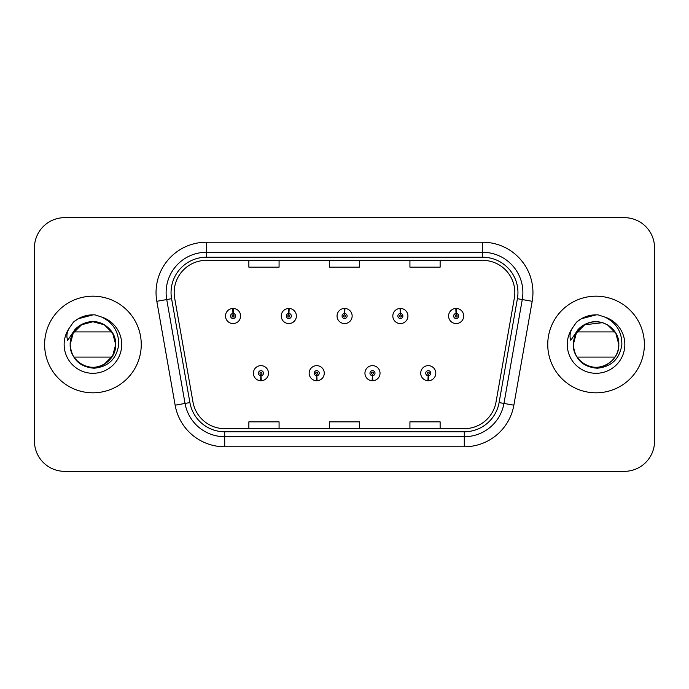<?xml version="1.0" encoding="UTF-8"?>
<svg xmlns="http://www.w3.org/2000/svg" width="689" height="689" viewBox="0 0 689 689"><rect width="100%" height="100%" fill="white"/><g stroke="black" fill="none" stroke-linecap="round" stroke-linejoin="round"><path stroke-width="1.03" d="M316.604 375.703L316.389 380.733A7.553 7.553 0 0 0 317.043 380.733L316.828 375.703A2.515 2.515 0 0 0 319.231 373.188A2.515 2.515 0 0 0 316.716 370.673A2.515 2.515 0 0 0 314.201 373.188A2.515 2.515 0 0 0 316.604 375.703L316.673 374.196A1.008 1.008 0 0 1 315.708 373.188A1.008 1.008 0 0 1 316.716 372.181A1.008 1.008 0 0 1 317.724 373.188A1.008 1.008 0 0 1 316.759 374.196L316.828 375.703M372.379 375.703L372.155 380.733A7.553 7.553 0 0 0 372.818 380.733L372.594 375.703A2.515 2.515 0 0 0 375.005 373.188A2.515 2.515 0 0 0 372.482 370.673A2.515 2.515 0 0 0 369.967 373.188A2.515 2.515 0 0 0 372.379 375.703L372.439 374.196A1.008 1.008 0 0 1 371.474 373.188A1.008 1.008 0 0 1 372.482 372.181A1.008 1.008 0 0 1 373.49 373.188A1.008 1.008 0 0 1 372.525 374.196L372.594 375.703M428.145 375.703L427.921 380.733A7.553 7.553 0 0 0 428.584 380.733L428.36 375.703A2.515 2.515 0 0 0 430.771 373.188A2.515 2.515 0 0 0 428.257 370.673A2.515 2.515 0 0 0 425.733 373.188A2.515 2.515 0 0 0 428.145 375.703L428.213 374.196A1.008 1.008 0 0 1 427.249 373.188A1.008 1.008 0 0 1 428.257 372.181A1.008 1.008 0 0 1 429.264 373.188A1.008 1.008 0 0 1 428.3 374.196L428.36 375.703M260.838 375.703L260.614 380.733A7.553 7.553 0 0 0 261.277 380.733L261.053 375.703A2.515 2.515 0 0 0 263.465 373.188A2.515 2.515 0 0 0 260.95 370.673A2.515 2.515 0 0 0 258.427 373.188A2.515 2.515 0 0 0 260.838 375.703L260.907 374.196A1.008 1.008 0 0 1 259.942 373.188A1.008 1.008 0 0 1 260.95 372.181A1.008 1.008 0 0 1 261.958 373.188A1.008 1.008 0 0 1 260.993 374.196L261.053 375.703M288.941 313.495L289.165 308.465A7.553 7.553 0 0 0 288.502 308.465L288.725 313.495A2.515 2.515 0 0 0 286.314 316.01A2.515 2.515 0 0 0 288.829 318.525A2.515 2.515 0 0 0 291.352 316.01A2.515 2.515 0 0 0 288.941 313.495L288.872 315.002A1.008 1.008 0 0 1 289.836 316.01A1.008 1.008 0 0 1 288.829 317.018A1.008 1.008 0 0 1 287.821 316.01A1.008 1.008 0 0 1 288.786 315.002L288.725 313.495M344.707 313.495L344.931 308.465A7.553 7.553 0 0 0 344.267 308.465L344.491 313.495A2.515 2.515 0 0 0 342.08 316.01A2.515 2.515 0 0 0 344.603 318.525A2.515 2.515 0 0 0 347.118 316.01A2.515 2.515 0 0 0 344.707 313.495L344.646 315.002A1.008 1.008 0 0 1 345.611 316.01A1.008 1.008 0 0 1 344.603 317.018A1.008 1.008 0 0 1 343.596 316.01A1.008 1.008 0 0 1 344.56 315.002L344.491 313.495M400.481 313.495L400.697 308.465A7.553 7.553 0 0 0 400.042 308.465L400.257 313.495A2.515 2.515 0 0 0 397.854 316.01A2.515 2.515 0 0 0 400.369 318.525A2.515 2.515 0 0 0 402.884 316.01A2.515 2.515 0 0 0 400.481 313.495L400.412 315.002A1.008 1.008 0 0 1 401.377 316.01A1.008 1.008 0 0 1 400.369 317.018A1.008 1.008 0 0 1 399.362 316.01A1.008 1.008 0 0 1 400.326 315.002L400.257 313.495M456.247 313.495L456.471 308.465A7.553 7.553 0 0 0 455.808 308.465L456.032 313.495A2.515 2.515 0 0 0 453.62 316.01A2.515 2.515 0 0 0 456.135 318.525A2.515 2.515 0 0 0 458.659 316.01A2.515 2.515 0 0 0 456.247 313.495L456.178 315.002A1.008 1.008 0 0 1 457.143 316.01A1.008 1.008 0 0 1 456.135 317.018A1.008 1.008 0 0 1 455.128 316.01A1.008 1.008 0 0 1 456.092 315.002L456.032 313.495M233.175 313.495L233.39 308.465A7.553 7.553 0 0 0 232.736 308.465L232.951 313.495A2.515 2.515 0 0 0 230.548 316.01A2.515 2.515 0 0 0 233.063 318.525A2.515 2.515 0 0 0 235.578 316.01A2.515 2.515 0 0 0 233.175 313.495L233.106 315.002A1.008 1.008 0 0 1 234.071 316.01A1.008 1.008 0 0 1 233.063 317.018A1.008 1.008 0 0 1 232.055 316.01A1.008 1.008 0 0 1 233.02 315.002L232.951 313.495M44.621 344.5A48.316 48.316 0 0 0 92.937 392.816A48.316 48.316 0 0 0 141.254 344.5A48.316 48.316 0 0 0 92.937 296.184A48.316 48.316 0 0 0 44.621 344.5A48.316 48.316 0 0 0 92.937 392.816A48.316 48.316 0 0 0 141.254 344.5A48.316 48.316 0 0 0 92.937 296.184A48.316 48.316 0 0 0 44.621 344.5M547.746 344.5A48.316 48.316 0 0 0 596.063 392.816A48.316 48.316 0 0 0 644.379 344.5A48.316 48.316 0 0 0 596.063 296.184A48.316 48.316 0 0 0 547.746 344.5A48.316 48.316 0 0 0 596.063 392.816A48.316 48.316 0 0 0 644.379 344.5A48.316 48.316 0 0 0 596.063 296.184A48.316 48.316 0 0 0 547.746 344.5M174.171 292.558A32.211 32.211 0 0 1 206.39 260.347L482.61 260.347A32.211 32.211 0 0 1 514.339 298.148L496.02 402.04A32.211 32.211 0 0 1 464.291 428.653L224.709 428.653A32.211 32.211 0 0 1 192.98 402.04L174.661 298.148A32.211 32.211 0 0 1 174.171 292.558M171.053 292.558A35.337 35.337 0 0 0 171.587 298.69L189.906 402.583A35.337 35.337 0 0 0 224.709 431.779L464.291 431.779A35.337 35.337 0 0 0 499.094 402.583L517.413 298.69A35.337 35.337 0 0 0 482.61 257.221L206.39 257.221A35.337 35.337 0 0 0 171.053 292.558M156.816 301.3A50.331 50.331 0 0 1 206.39 242.227L482.61 242.227A50.331 50.331 0 0 1 532.184 301.3L513.865 405.184A50.331 50.331 0 0 1 464.291 446.773L224.709 446.773A50.331 50.331 0 0 1 175.135 405.184L156.816 301.3L166.729 299.551A40.263 40.263 0 0 1 206.39 252.295L482.61 252.295A40.263 40.263 0 0 1 522.271 299.551L503.952 403.435A40.263 40.263 0 0 1 464.291 436.705L224.709 436.705A40.263 40.263 0 0 1 185.048 403.435L166.729 299.551A40.263 40.263 0 0 1 166.118 292.558M654.55 247.859A30.195 30.195 0 0 0 624.355 217.664L64.645 217.664A30.195 30.195 0 0 0 34.45 247.859L34.45 441.141A30.195 30.195 0 0 0 64.645 471.336L624.355 471.336A30.195 30.195 0 0 0 654.55 441.141L654.55 247.859L654.55 441.141M329.402 260.347L329.402 267.16L359.598 267.16L359.598 260.347M248.867 260.347L248.867 267.16L279.071 267.16L279.071 260.347M409.929 260.347L409.929 267.16L440.133 267.16L440.133 260.347M359.598 428.653L359.598 421.84L329.402 421.84L329.402 428.653M279.071 428.653L279.071 421.84L248.867 421.84L248.867 428.653M440.133 428.653L440.133 421.84L409.929 421.84L409.929 428.653M34.45 247.859L34.45 441.141M624.355 217.664L64.645 217.664M64.645 471.336L624.355 471.336M240.616 316.01A7.553 7.553 0 0 0 233.39 308.465A7.553 7.553 0 0 1 240.616 316.01A7.553 7.553 0 0 1 233.063 323.563A7.553 7.553 0 0 1 225.51 316.01A7.553 7.553 0 0 1 232.736 308.465M253.397 373.188A7.553 7.553 0 0 0 260.614 380.733A7.553 7.553 0 0 1 253.397 373.188A7.553 7.553 0 0 1 260.95 365.644A7.553 7.553 0 0 1 268.495 373.188A7.553 7.553 0 0 1 261.277 380.733M296.382 316.01A7.553 7.553 0 0 0 289.165 308.465A7.553 7.553 0 0 1 296.382 316.01A7.553 7.553 0 0 1 288.829 323.563A7.553 7.553 0 0 1 281.284 316.01A7.553 7.553 0 0 1 288.502 308.465M352.148 316.01A7.553 7.553 0 0 0 344.931 308.465A7.553 7.553 0 0 1 352.148 316.01A7.553 7.553 0 0 1 344.603 323.563A7.553 7.553 0 0 1 337.05 316.01A7.553 7.553 0 0 1 344.267 308.465M407.922 316.01A7.553 7.553 0 0 0 400.697 308.465A7.553 7.553 0 0 1 407.922 316.01A7.553 7.553 0 0 1 400.369 323.563A7.553 7.553 0 0 1 392.816 316.01A7.553 7.553 0 0 1 400.042 308.465M463.688 316.01A7.553 7.553 0 0 0 456.471 308.465A7.553 7.553 0 0 1 463.688 316.01A7.553 7.553 0 0 1 456.135 323.563A7.553 7.553 0 0 1 448.591 316.01A7.553 7.553 0 0 1 455.808 308.465M309.163 373.188A7.553 7.553 0 0 0 316.389 380.733A7.553 7.553 0 0 1 309.163 373.188A7.553 7.553 0 0 1 316.716 365.644A7.553 7.553 0 0 1 324.269 373.188A7.553 7.553 0 0 1 317.043 380.733M364.937 373.188A7.553 7.553 0 0 0 372.155 380.733A7.553 7.553 0 0 1 364.937 373.188A7.553 7.553 0 0 1 372.482 365.644A7.553 7.553 0 0 1 380.035 373.188A7.553 7.553 0 0 1 372.818 380.733M420.703 373.188A7.553 7.553 0 0 0 427.921 380.733A7.553 7.553 0 0 1 420.703 373.188A7.553 7.553 0 0 1 428.257 365.644A7.553 7.553 0 0 1 435.801 373.188A7.553 7.553 0 0 1 428.584 380.733M111.894 331.917L73.973 331.917A22.754 22.754 0 0 1 99.388 322.676A22.754 22.754 0 0 0 71.234 337.662A22.754 22.754 0 0 1 99.388 322.676C109.551 326.293 114.985 333.571 115.692 344.5L112.643 333.123L104.315 324.795L99.388 322.676L104.315 324.795L112.643 333.123L115.692 344.5L112.643 333.123L104.315 324.795L99.388 322.676L104.315 324.795L112.643 333.123L115.692 344.5L112.643 355.877L104.315 364.205L112.643 355.877L115.692 344.5C115.382 353.078 111.592 359.649 104.315 364.205C90.13 373.292 69.408 361.329 70.183 344.5C70.485 335.922 74.283 329.351 81.56 324.795C95.745 315.708 116.467 327.671 115.692 344.5C116.467 361.329 95.745 373.292 81.56 364.205C74.283 359.649 70.485 353.078 70.183 344.5L71.234 337.662L70.149 344.5C71.544 359.047 79.528 366.961 94.109 368.227C108.431 366.737 116.648 358.831 118.732 344.5C118.827 331.943 113.229 322.831 101.929 317.147L95.125 314.907C86.917 314.425 79.683 316.837 73.43 322.142L69.322 328.024C66.816 332.244 66.273 336.335 67.677 340.306L75.006 329.437C81.836 322.607 89.966 320.359 99.388 322.676L104.315 324.795L112.643 333.123L115.692 344.5C115.382 353.078 111.592 359.649 104.315 364.205C90.13 373.292 69.408 361.329 70.183 344.5C70.485 335.922 74.283 329.351 81.56 324.795C95.745 315.708 116.467 327.671 115.692 344.5C116.467 361.329 95.745 373.292 81.56 364.205C74.283 359.649 70.485 353.078 70.183 344.5C69.408 327.671 90.13 315.708 104.315 324.795C111.592 329.351 115.382 335.922 115.692 344.5C115.382 353.078 111.592 359.649 104.315 364.205C90.13 373.292 69.408 361.329 70.183 344.5C70.485 335.922 74.283 329.351 81.56 324.795C95.745 315.708 116.467 327.671 115.692 344.5C116.467 361.329 95.745 373.292 81.56 364.205C74.283 359.649 70.485 353.078 70.183 344.5L71.234 337.662L70.183 344.5C70.485 335.922 74.283 329.351 81.56 324.795C95.745 315.708 116.467 327.671 115.692 344.5C115.382 353.078 111.592 359.649 104.315 364.205C90.13 373.292 69.408 361.329 70.183 344.5C70.485 335.922 74.283 329.351 81.56 324.795C95.745 315.708 116.467 327.671 115.692 344.5C116.467 361.329 95.745 373.292 81.56 364.205C74.283 359.649 70.485 353.078 70.183 344.5C70.485 335.922 74.283 329.351 81.56 324.795C95.745 315.708 116.467 327.671 115.692 344.5C115.382 353.078 111.592 359.649 104.315 364.205C90.13 373.292 69.408 361.329 70.183 344.5C70.485 335.922 74.283 329.351 81.56 324.795C95.745 315.708 116.467 327.671 115.692 344.5C116.467 361.329 95.745 373.292 81.56 364.205C74.283 359.649 70.485 353.078 70.183 344.5C70.485 335.922 74.283 329.351 81.56 324.795C95.745 315.708 116.467 327.671 115.692 344.5C115.382 353.078 111.592 359.649 104.315 364.205C90.13 373.292 69.408 361.329 70.183 344.5L71.234 337.662L70.183 344.5C70.485 335.922 74.283 329.351 81.56 324.795C95.745 315.708 116.467 327.671 115.692 344.5C115.382 353.078 111.592 359.649 104.315 364.205C90.13 373.292 69.408 361.329 70.183 344.5L73.232 333.123L81.56 324.795L92.937 321.746L104.315 324.795M78.098 361.751L74.731 358.151M111.894 357.083L73.973 357.083M70.183 344.5C69.408 327.671 90.13 315.708 104.315 324.795C111.592 329.351 115.382 335.922 115.692 344.5M73.49 322.082L78.098 318.8L93.17 314.821L78.098 318.8L73.49 322.082L78.098 318.8L93.17 314.821L78.098 318.8L73.49 322.082L78.098 318.8L93.17 314.821L78.098 318.8L73.49 322.082L78.098 318.8L93.17 314.821L78.098 318.8L73.49 322.082L78.098 318.8L93.17 314.821L78.098 318.8L73.49 322.082L78.098 318.8L93.17 314.821L78.098 318.8L73.49 322.082L78.098 318.8L93.17 314.821L78.098 318.8L73.49 322.082L78.098 318.8L93.17 314.821L78.098 318.8L73.49 322.082L78.098 318.8L93.17 314.821M581.223 361.751L577.856 358.151M618.817 344.5C618.515 353.078 614.717 359.649 607.44 364.205C593.255 373.292 572.533 361.329 573.308 344.5C573.618 335.922 577.408 329.351 584.685 324.795C598.87 315.708 619.592 327.671 618.817 344.5C619.592 361.329 598.87 373.292 584.685 364.205C577.408 359.649 573.618 353.078 573.308 344.5L574.359 337.662L573.308 344.5C573.618 335.922 577.408 329.351 584.685 324.795C598.87 315.708 619.592 327.671 618.817 344.5C618.515 353.078 614.717 359.649 607.44 364.205C593.255 373.292 572.533 361.329 573.308 344.5L574.359 337.662A22.754 22.754 0 0 1 602.513 322.676L607.44 324.795L615.768 333.123L618.817 344.5C619.592 361.329 598.87 373.292 584.685 364.205C577.408 359.649 573.618 353.078 573.308 344.5C573.618 335.922 577.408 329.351 584.685 324.795C598.87 315.708 619.592 327.671 618.817 344.5C618.515 353.078 614.717 359.649 607.44 364.205C593.255 373.292 572.533 361.329 573.308 344.5C573.618 335.922 577.408 329.351 584.685 324.795C598.87 315.708 619.592 327.671 618.817 344.5C619.592 361.329 598.87 373.292 584.685 364.205C577.408 359.649 573.618 353.078 573.308 344.5C573.618 335.922 577.408 329.351 584.685 324.795C598.87 315.708 619.592 327.671 618.817 344.5C618.515 353.078 614.717 359.649 607.44 364.205C593.255 373.292 572.533 361.329 573.308 344.5C573.618 335.922 577.408 329.351 584.685 324.795C598.87 315.708 619.592 327.671 618.817 344.5C619.592 361.329 598.87 373.292 584.685 364.205C577.408 359.649 573.618 353.078 573.308 344.5C573.618 335.922 577.408 329.351 584.685 324.795C598.87 315.708 619.592 327.671 618.817 344.5C618.515 353.078 614.717 359.649 607.44 364.205C593.255 373.292 572.533 361.329 573.308 344.5C573.618 335.922 577.408 329.351 584.685 324.795C598.87 315.708 619.592 327.671 618.817 344.5C619.592 361.329 598.87 373.292 584.685 364.205C577.408 359.649 573.618 353.078 573.308 344.5C573.618 335.922 577.408 329.351 584.685 324.795C598.87 315.708 619.592 327.671 618.817 344.5C618.515 353.078 614.717 359.649 607.44 364.205C593.255 373.292 572.533 361.329 573.308 344.5L576.357 333.123L584.685 324.795L602.522 322.676L607.44 324.795L615.768 333.123L618.817 344.5C618.515 353.078 614.717 359.649 607.44 364.205C593.255 373.292 572.533 361.329 573.308 344.5C574.669 359.047 582.653 366.961 597.234 368.227C611.565 366.737 619.773 358.831 621.857 344.5C621.952 331.943 616.354 322.831 605.054 317.147L598.25 314.907C590.042 314.425 582.816 316.837 576.555 322.142L572.447 328.024C569.949 332.244 569.398 336.335 570.802 340.306L578.131 329.437C584.961 322.607 593.091 320.359 602.513 322.676L607.44 324.795L615.768 333.123L618.817 344.5L615.768 333.123L607.44 324.795L602.513 322.676L607.44 324.795L615.768 333.123L618.817 344.5L615.768 333.123L607.44 324.795L602.513 322.676C612.676 326.293 618.111 333.571 618.817 344.5L615.768 333.123L607.44 324.795L602.513 322.676A22.754 22.754 0 0 0 574.359 337.662L573.308 344.5M577.106 331.917L615.027 331.917M615.027 357.083L577.106 357.083M576.615 322.082L581.223 318.8L596.295 314.821L581.223 318.8L576.615 322.082L581.223 318.8L596.295 314.821L581.223 318.8L576.615 322.082L581.223 318.8L596.295 314.821L581.223 318.8L576.615 322.082L581.223 318.8L596.295 314.821L581.223 318.8L576.615 322.082L581.223 318.8L596.295 314.821L581.223 318.8L576.615 322.082L581.223 318.8L596.295 314.821L581.223 318.8L576.615 322.082L581.223 318.8L596.295 314.821L581.223 318.8L576.615 322.082L581.223 318.8L596.295 314.821L581.223 318.8L576.615 322.082L581.223 318.8L596.295 314.821M482.61 242.227L482.61 257.221M166.729 299.551L171.587 298.69M224.709 446.773L224.709 431.779M464.291 431.779L464.291 446.773M499.094 402.583L513.865 405.184M175.135 405.184L189.906 402.583M517.413 298.69L532.184 301.3M206.39 242.227L206.39 257.221M69.322 328.024A28.8 28.8 0 0 0 92.937 373.3A28.8 28.8 0 0 0 101.929 317.147M572.447 328.024A28.8 28.8 0 0 0 596.063 373.3A28.8 28.8 0 0 0 605.054 317.147"/></g></svg>
